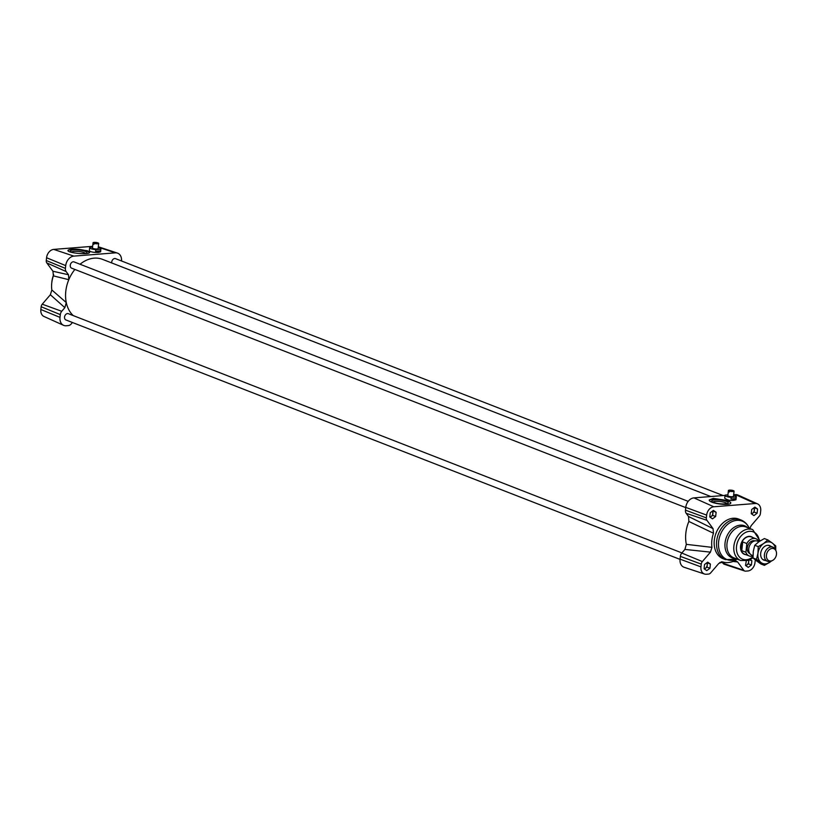 <?xml version="1.0" encoding="UTF-8"?>
<svg xmlns="http://www.w3.org/2000/svg" width="817" height="817" viewBox="0 0 817 817"><rect width="100%" height="100%" fill="white"/><g stroke="black" fill="none" stroke-linecap="round" stroke-linejoin="round"><path stroke-width="1.23" d="M728.723 490.843L733.043 490.496A2.839 0.643 6.3 0 0 730.071 490.098A2.839 0.643 6.3 0 0 728.417 490.496A2.839 0.643 6.3 0 0 728.723 490.843L728.631 491.752A2.839 0.643 6.3 0 0 729.336 492.028L729.438 491.119A2.839 0.643 6.3 0 0 732.41 491.517A2.839 0.643 6.3 0 0 734.064 491.119A2.839 0.643 6.3 0 0 733.748 490.772L729.438 491.119M728.417 490.496L727.845 495.715A2.839 0.643 6.3 0 0 730.592 496.665A2.839 0.643 6.3 0 0 733.482 496.338L734.064 491.119M728.631 491.752L729.367 491.701M727.937 494.867L725.282 495.071A5.678 1.287 6.3 0 0 725.016 495.408A5.678 1.287 6.3 0 0 731.174 497.369L736.035 496.981A5.678 1.287 6.3 0 0 736.311 496.654A5.678 1.287 6.3 0 0 733.605 495.235M731.174 497.369L730.99 499.013L735.862 498.636L736.035 496.981M736.311 496.654L735.964 499.759C732.012 501.087 728.253 500.586 724.699 498.268L725.016 495.408L693.919 497.88L713.813 506.775L755.286 503.507A8.099 6.036 -68.7 0 1 757.584 503.895A8.099 6.036 -68.7 0 1 760.698 510.86L760.392 513.627A3.605 2.686 -68.7 0 1 759.31 516.16L751.201 525.617L749.792 528.487M730.99 499.013A5.678 1.287 6.3 0 0 735.862 498.636M97.672 242.761A2.839 0.643 6.3 0 0 94.701 242.363A2.839 0.643 6.3 0 0 93.046 242.761A2.839 0.643 6.3 0 0 93.363 243.109L97.631 243.098M93.046 242.761L92.474 247.98A2.839 0.643 6.3 0 0 95.221 248.93A2.839 0.643 6.3 0 0 98.111 248.603L98.694 243.384A2.839 0.643 6.3 0 0 98.377 243.037L94.067 243.384A2.839 0.643 6.3 0 0 97.039 243.783A2.839 0.643 6.3 0 0 98.694 243.384M93.363 243.109L93.261 244.017A2.839 0.643 6.3 0 0 93.965 244.293L94.067 243.384M93.261 244.017L93.996 243.966M92.566 247.132L89.911 247.337A5.678 1.287 6.3 0 0 89.645 247.674A5.678 1.287 6.3 0 0 95.803 249.634L100.675 249.246A5.678 1.287 6.3 0 0 100.94 248.919A5.678 1.287 6.3 0 0 98.234 247.5M95.803 249.634L95.62 251.289L100.491 250.901L100.675 249.246M100.94 248.919L100.624 251.779L98.52 252.463C93.557 252.514 90.493 251.953 89.308 250.778L89.645 247.674M95.62 251.289A5.678 1.287 6.3 0 0 100.491 250.901M680.03 559.39L65.932 319.958A3.36 2.502 -68.7 0 1 64.829 315.913A3.36 2.502 -68.7 0 1 68.373 313.697L681.919 552.915M111.745 262.951A3.36 2.502 -68.7 0 1 112.797 259.581A3.36 2.502 -68.7 0 1 115.554 258.652L723.198 495.572M685.749 507.623L71.651 268.18A3.36 2.502 -68.7 0 1 70.538 264.146A3.36 2.502 -68.7 0 1 74.092 261.92L688.19 501.362M713.047 528.63L688.547 516.507L688.864 521.45A32.18 23.948 111.3 0 0 686.331 544.347L684.912 549.422L710.453 552.129L711.934 547.349A24.469 18.209 -68.7 0 1 713.486 533.256L713.047 528.63L706.909 520.296A3.605 2.686 -68.7 0 1 706.358 517.896L706.664 515.118A8.099 6.036 -68.7 0 1 713.813 506.775M73.203 315.576A32.18 23.948 -68.7 0 1 66.279 302.576A32.18 23.948 -68.7 0 1 68.802 279.69A32.18 23.948 -68.7 0 1 74.888 269.447M80.046 264.248A32.18 23.948 -68.7 0 1 102.431 259.326L710.851 496.542M688.547 516.507L686.188 513.311A4.728 3.523 -68.7 0 1 685.463 510.155L685.769 507.377A9.232 6.873 -68.7 0 1 693.919 497.88M755.286 559.911L754.99 562.627A8.099 6.036 -68.7 0 1 747.841 570.971L745.615 571.144A3.605 2.686 -68.7 0 1 744.787 571.042A3.605 2.686 -68.7 0 1 743.746 570.276L737.608 561.943L735.698 560.768L733.972 561.044A24.469 18.209 -68.7 0 1 726.793 562.607A24.469 18.209 -68.7 0 1 722.688 561.933L718.786 563.434L710.688 572.88A3.605 2.686 -68.7 0 1 708.594 574.065L706.368 574.239A8.099 6.036 -68.7 0 1 704.509 574.024A8.099 6.036 -68.7 0 1 700.955 566.886L701.262 564.118A3.605 2.686 -68.7 0 1 702.354 561.575L710.453 552.129M704.509 574.024L684.115 567.274A9.232 6.873 -68.7 0 1 680.061 559.155L680.367 556.377A4.728 3.523 -68.7 0 1 681.797 553.048L684.912 549.422M744.787 571.042L724.393 564.302A4.728 3.523 -68.7 0 1 723.025 563.291L722.473 562.535M733.656 494.745L735.382 494.612A9.232 6.873 -68.7 0 1 737.996 495.051L757.584 503.895M750.272 559.655L751.875 560.768L751.405 565.007L748.239 567.355L745.533 565.466L746.258 561.044M715.651 516.507L712.485 518.856L709.779 516.967L710.249 512.739L713.415 510.39L716.121 512.279L715.651 516.507L712.71 515.364L711.127 516.538A3.789 2.819 -68.7 0 1 709.953 517.09M757.124 513.239L753.948 515.578L751.252 513.699L751.711 509.471L754.888 507.122L757.584 509.001L757.124 513.239L754.173 512.085L752.59 513.26A3.789 2.819 -68.7 0 1 751.415 513.811M707.706 562.157L710.402 564.047L709.942 568.275L706.766 570.623L704.07 568.744L704.53 564.506L707.706 562.157M721.248 561.871L721.993 561.81M740.917 519.949A21.293 15.85 -68.7 0 0 735.463 519.173A21.293 15.85 -68.7 0 0 717.306 537.525A21.293 15.85 -68.7 0 0 725.445 559.625L723.096 558.716A21.293 15.85 -68.7 0 1 714.946 536.616A21.293 15.85 -68.7 0 1 733.104 518.254A21.293 15.85 -68.7 0 1 738.558 519.03L740.917 519.949C745.053 521.685 747.953 524.769 749.618 529.222M746.013 554.692A9.467 7.047 -68.7 0 1 744.471 554.345A9.467 7.047 -68.7 0 1 740.845 544.52A9.467 7.047 -68.7 0 1 748.913 536.371A9.467 7.047 -68.7 0 1 751.344 536.708A9.467 7.047 -68.7 0 1 752.712 537.504M72.458 322.49L71.13 324.032A4.728 3.523 -68.7 0 1 68.393 325.585L66.167 325.758A9.232 6.873 -68.7 0 1 63.552 325.319L43.975 316.475A8.099 6.036 -68.7 0 1 40.85 309.51L41.156 306.743A3.605 2.686 -68.7 0 1 42.249 304.2L50.358 294.743L64.849 307.662L66.279 302.576L51.839 289.974L50.358 294.743M51.839 289.974A24.469 18.209 -68.7 0 1 53.391 275.88L68.802 279.69L68.485 274.747L66.126 271.55A4.728 3.523 -68.7 0 1 65.411 268.395L65.717 265.617A9.232 6.873 -68.7 0 1 73.857 256.119L115.33 252.851A9.232 6.873 -68.7 0 1 117.444 253.096A9.232 6.873 -68.7 0 1 121.519 260.97M68.485 274.747L52.952 271.254L53.391 275.88M52.952 271.254L46.804 262.921A3.605 2.686 -68.7 0 1 46.263 260.521L46.569 257.743A8.099 6.036 -68.7 0 1 53.718 249.399L92.658 246.325M63.552 325.319A9.232 6.873 -68.7 0 1 59.998 317.384L60.305 314.616A4.728 3.523 -68.7 0 1 61.735 311.287L64.849 307.662M71.978 249.062L87.235 250.666L89.635 252.29C89.85 255.118 67.117 253.107 67.944 250.37L71.978 249.062M67.954 250.513A10.887 2.461 -173.7 0 1 75.593 249.154A10.887 2.461 -173.7 0 1 87.174 251.187A10.887 2.461 -173.7 0 1 89.451 252.627M713.312 498.35L728.488 500.698L730.837 502.792C730.97 506.366 708.349 503.364 709.258 499.933L713.312 498.35M709.33 500.341A10.887 2.461 -173.7 0 1 717.295 499.207A10.887 2.461 -173.7 0 1 728.427 501.219A10.887 2.461 -173.7 0 1 730.807 502.945M51.767 282.886A21.293 15.85 -68.7 0 1 53.687 274.594M710.402 564.047L707.461 562.893L706.991 567.131L705.408 568.305A3.789 2.819 -68.7 0 1 704.234 568.857M709.942 568.275L706.991 567.131M751.875 560.768L749.72 559.931M706.848 562.79A3.789 2.819 -68.7 0 1 707.226 565.017A3.789 2.819 -68.7 0 1 705.408 568.305L704.458 569.01M754.03 507.755A3.789 2.819 -68.7 0 1 754.408 509.971A3.789 2.819 -68.7 0 1 752.59 513.26L751.64 513.964M754.254 507.582L754.173 512.085M757.584 509.001L754.642 507.857M712.567 511.023A3.789 2.819 -68.7 0 1 712.945 513.239A3.789 2.819 -68.7 0 1 711.127 516.538L710.167 517.243M712.792 510.86L712.71 515.364M716.121 512.279L713.18 511.125M748.638 560.401A3.789 2.819 -68.7 0 1 748.699 561.739A3.789 2.819 -68.7 0 1 746.881 565.027A3.789 2.819 -68.7 0 1 745.707 565.589M748.852 560.319L748.464 563.853L745.921 565.742M751.405 565.007L748.464 563.853M712.924 502.108A7.047 1.593 -173.7 0 1 718.031 501.332A7.047 1.593 -173.7 0 1 725.322 502.649A7.047 1.593 -173.7 0 1 726.834 503.65M713.568 502.394A8.282 1.869 6.3 0 0 721.697 503.905A8.282 1.869 6.3 0 0 727.947 503.201A8.282 1.869 6.3 0 0 720.196 500.024A8.282 1.869 6.3 0 0 711.934 501.434A8.282 1.869 6.3 0 0 713.568 502.394M71.671 252.085A7.047 1.593 -173.7 0 1 76.778 251.309A7.047 1.593 -173.7 0 1 84.069 252.616A7.047 1.593 -173.7 0 1 85.571 253.607M85.652 253.597A8.282 1.869 6.3 0 0 86.694 253.168A8.282 1.869 6.3 0 0 78.943 249.992A8.282 1.869 6.3 0 0 70.681 251.401A8.282 1.869 6.3 0 0 72.315 252.361A8.282 1.869 6.3 0 0 73.887 252.872M711.934 547.349L686.331 544.347M688.864 521.45L713.486 533.256M766.428 555.152A6.475 4.82 -68.7 0 1 770.799 548.769A6.475 4.82 -68.7 0 1 776.15 551.22A6.475 4.82 -68.7 0 1 772.545 560.462A6.475 4.82 -68.7 0 1 766.428 555.152M776.15 551.22L775.762 550.168A7.567 5.637 111.3 0 0 773.035 547.196A7.567 5.637 111.3 0 0 764.406 554.774A7.567 5.637 111.3 0 0 767.531 561.31A7.567 5.637 111.3 0 0 771.554 560.973L772.545 560.462M758.922 541.702L757.39 541.099A7.567 5.637 111.3 0 0 748.76 548.667A7.567 5.637 111.3 0 0 751.885 555.213L752.988 555.642M741.785 550.678L740.907 546.226L742.704 541.937L741.785 550.678L745.911 552.292L746.83 543.54A9.232 6.873 -68.7 0 1 755.97 538.771A9.232 6.873 -68.7 0 1 758.983 541.651M742.704 541.937L746.83 543.54M752.988 556.04A9.232 6.873 -68.7 0 1 749.26 555.968A9.232 6.873 -68.7 0 1 745.911 552.292M749.26 555.968L744.553 554.13A9.232 6.873 -68.7 0 1 740.743 546.154A9.232 6.873 -68.7 0 1 751.252 536.932L755.97 538.771M749.914 553.671A6.863 5.106 -68.7 0 1 747.289 547.829A6.863 5.106 -68.7 0 1 754.898 540.895M751.211 536.667A9.467 7.047 -68.7 0 1 752.457 537.402M745.758 554.6A9.467 7.047 -68.7 0 1 744.338 554.294M765.315 560.452A7.813 5.811 -68.7 0 1 760.801 552.629A7.813 5.811 -68.7 0 1 762.2 549.034A7.813 5.811 -68.7 0 1 770.819 546.338M764.395 565.344L761.076 562.586A11.356 8.456 111.3 0 0 769.839 562.239L764.395 565.344L760.954 564.006L756.368 560.748L753.039 558.001L756.491 559.339L757.982 553.232A11.356 8.456 111.3 0 0 761.076 562.586L756.491 559.339M757.982 553.232L758.207 546.624L763.65 543.519A11.356 8.456 111.3 0 0 757.982 553.232M763.65 543.519L767.837 539.914L772.422 543.162A11.356 8.456 111.3 0 0 763.65 543.519M775.609 549.78A11.356 8.456 111.3 0 0 772.422 543.162L775.741 545.919L775.741 550.107M771.452 561.024L769.839 562.239A11.356 8.456 111.3 0 0 771.177 561.146M767.837 539.914L764.385 538.566L758.942 541.681L754.765 545.276L753.274 551.393L753.039 558.001M754.765 545.276L758.207 546.624M685.769 507.377L706.664 515.118M685.463 510.155L706.358 517.896M686.188 513.311L706.909 520.296M681.797 553.048L702.354 561.575M680.367 556.377L701.262 564.118M680.061 559.155L700.955 566.886M723.025 563.291L743.746 570.276M735.382 494.612L755.286 503.507M725.445 559.625L737.21 559.134A20.66 15.38 -68.7 0 1 718.48 544.561A20.66 15.38 -68.7 0 1 736.863 520.358A20.66 15.38 -68.7 0 1 749.24 528.272M735.576 558.501A17.198 12.796 -68.7 0 1 725.128 542.263A17.198 12.796 -68.7 0 1 740.222 525.168A17.198 12.796 -68.7 0 1 747.616 527.639M753.029 557.766L748.474 560.462L740.713 560.503L733.84 557.827A16.565 12.326 -68.7 0 1 727.508 540.64A16.565 12.326 -68.7 0 1 741.632 526.362A16.565 12.326 -68.7 0 1 745.88 526.965L752.743 529.641L760.055 540.936M740.713 560.503A16.565 12.326 -68.7 0 1 734.381 543.315A16.565 12.326 -68.7 0 1 748.495 529.038A16.565 12.326 -68.7 0 1 752.743 529.641M752.998 556.775A14.665 10.917 -68.7 0 1 736.566 550.566A14.665 10.917 -68.7 0 1 749.475 531.326A14.665 10.917 -68.7 0 1 759.34 541.405M732.992 561.453L737.608 561.943M65.717 265.617L46.569 257.743M73.857 256.119L53.718 249.399M65.411 268.395L46.263 260.521M66.126 271.55L46.804 262.921M60.305 314.616L41.156 306.743M61.735 311.287L42.249 304.2M59.998 317.384L40.85 309.51M115.33 252.851L98.275 247.163M98.316 246.765L117.444 253.096M726.793 562.607L719.818 562.494M773.035 547.196L768.174 545.307M767.531 561.31L762.669 559.42"/></g></svg>
